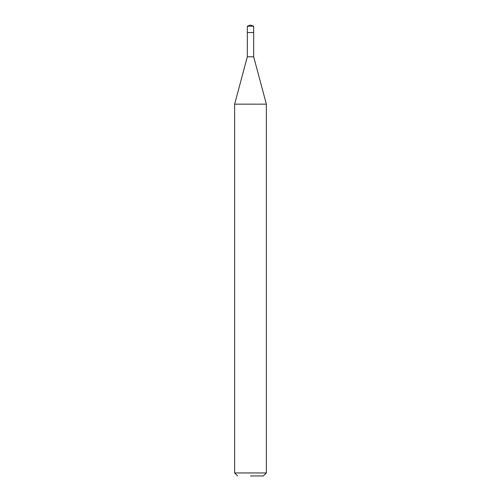 <?xml version="1.0" encoding="UTF-8"?>
<svg xmlns="http://www.w3.org/2000/svg" width="501" height="501" viewBox="0 0 501 501"><rect width="100%" height="100%" fill="white"/><g stroke="black" fill="none" stroke-linecap="round" stroke-linejoin="round"><path stroke-width="0.75" d="M253.675 26.202L247.325 26.202L247.325 32.552L253.675 32.552L247.325 32.552L247.325 26.202L250.5 25.05L253.675 26.202L253.675 56.788L266.363 104.158L234.637 104.158L234.637 472.95L266.363 472.95L266.363 104.158M250.5 475.95L263.369 475.95L250.5 475.95M234.637 104.158L247.325 56.788L253.675 56.788M250.5 25.05L247.325 26.202M263.369 475.95L266.363 472.95M237.631 475.95L234.637 472.95M247.325 56.788L247.325 32.552"/></g></svg>
